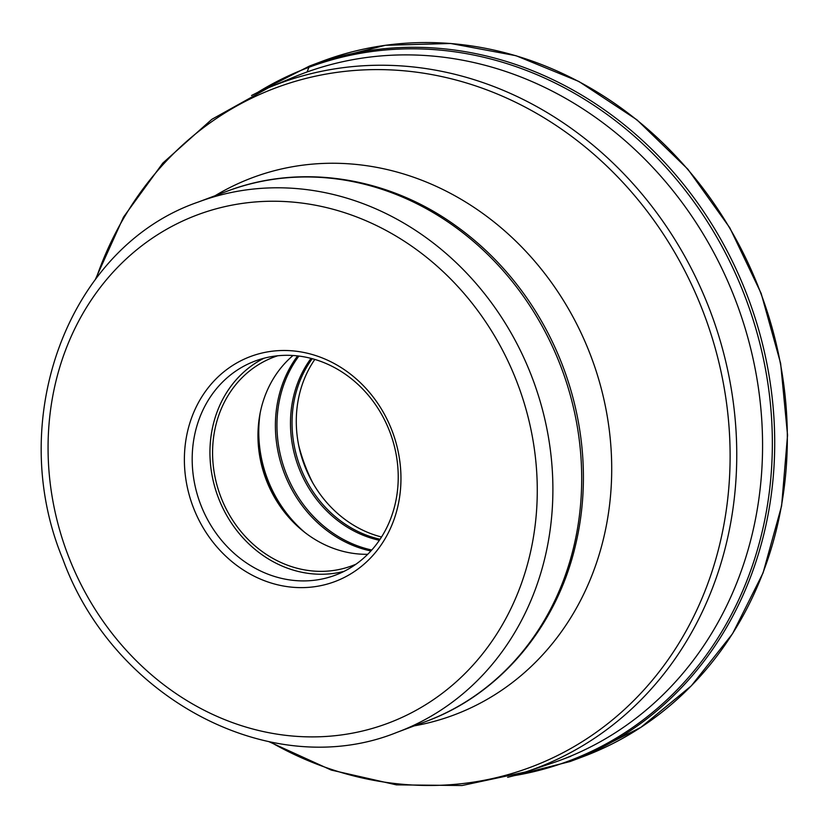 <?xml version="1.0" encoding="UTF-8"?>
<svg xmlns="http://www.w3.org/2000/svg" width="829" height="829" viewBox="0 0 829 829"><rect width="100%" height="100%" fill="white"/><g stroke="black" fill="none" stroke-linecap="round" stroke-linejoin="round"><path stroke-width="1.24" d="M256.689 93.003A370.387 328.232 69.4 0 1 308.906 67.315A370.387 328.232 69.4 0 1 746.11 299.414A370.387 328.232 69.4 0 1 568.331 761.167A370.387 328.232 69.4 0 1 513.182 775.799M269.187 741.789L331.258 770.079L396.407 784.866L462.085 785.519L525.648 771.944L550.891 763.54A366.677 324.947 -110.6 0 0 560.58 760.11A366.677 324.947 -110.6 0 0 561.119 759.913A366.677 324.947 -110.6 0 0 736.484 302.689A366.677 324.947 -110.6 0 0 303.756 73.201A366.677 324.947 -110.6 0 0 303.227 73.398A366.677 324.947 -110.6 0 0 293.145 77.408L268.617 87.698L211.83 119.335L162.826 163.064L123.521 217.084L95.439 279.249M192.898 506.322A120.174 106.506 69.4 0 1 250.586 356.491A120.174 106.506 69.4 0 1 392.449 431.805A120.174 106.506 69.4 0 1 334.761 581.626A120.174 106.506 69.4 0 1 192.898 506.322M200.286 503.555A114.329 101.325 69.4 0 1 255 361.081A114.329 101.325 69.4 0 1 255.166 361.019A114.329 101.325 69.4 0 1 390.127 432.665A114.329 101.325 69.4 0 1 335.413 575.139A114.329 101.325 69.4 0 1 335.248 575.202A114.329 101.325 69.4 0 1 200.286 503.555M264.057 358.211A114.329 101.325 -110.6 0 0 218.11 497.068A114.329 101.325 -110.6 0 0 344.118 571.336M356.024 564.166A111.407 98.734 69.4 0 1 352.138 565.73A111.407 98.734 69.4 0 1 351.983 565.792A111.407 98.734 69.4 0 1 220.504 496.063A111.407 98.734 69.4 0 1 273.788 357.144A111.407 98.734 69.4 0 1 273.943 357.092A111.407 98.734 69.4 0 1 277.736 355.776M293.031 355.496A111.407 98.734 -110.6 0 0 258.192 428.21A111.407 98.734 -110.6 0 0 293.611 522.508A111.407 98.734 -110.6 0 0 367.713 554.3M314.823 359.423A111.407 98.734 -110.6 0 0 304.17 464.53A111.407 98.734 -110.6 0 0 381.527 536.995M298.72 445.505A163.748 145.116 -110.6 0 0 304.616 464.271A163.748 145.116 -110.6 0 0 312.73 482.81M507.649 777.312L570.145 761.519A371.351 329.092 -110.6 0 0 570.684 761.323A371.351 329.092 -110.6 0 0 748.286 298.253A371.351 329.092 -110.6 0 0 310.036 65.843A371.351 329.092 -110.6 0 0 309.507 66.051L322.129 61.305A371.351 329.092 69.4 0 1 322.668 61.108A2.342 1.088 69.5 0 0 322.668 61.108L310.036 65.843A6.435 2.984 69.5 0 0 308.906 67.315L307.113 71.936L303.227 73.398M322.129 61.305L322.668 61.097A371.351 329.092 69.4 0 1 760.908 293.518A371.351 329.092 69.4 0 1 583.305 756.576L570.145 761.519M525.648 771.944A365.672 324.066 -110.6 0 0 535.327 768.535A365.672 324.066 -110.6 0 0 710.847 312.657A365.672 324.066 -110.6 0 0 279.197 83.501A365.672 324.066 -110.6 0 0 268.617 87.698M96.216 278.233A362.791 321.507 69.4 0 1 276.161 87.719A362.791 321.507 69.4 0 1 704.412 315.072A362.791 321.507 69.4 0 1 530.27 767.353A362.791 321.507 69.4 0 1 270.441 742.038M414.293 725.852A286.927 254.275 -110.6 0 0 453.66 715.095A286.927 254.275 -110.6 0 0 591.378 357.382A286.927 254.275 -110.6 0 0 252.69 177.582A286.927 254.275 -110.6 0 0 215.146 195.706M227.395 191.105C300.658 163.147 387.982 176.691 455.96 225.902A281.808 249.747 69.4 0 1 575.668 544.57C556.87 626.527 499.877 694.319 426.127 721.406A283.155 250.938 69.4 0 0 561.554 368.325A283.155 250.938 69.4 0 0 227.395 191.105A283.155 250.938 69.4 0 0 226.98 191.261L198.172 202.079C68.973 246.482 4.466 418.635 62.807 559.047C113.646 699.541 272.503 782.742 396.904 732.39A283.155 250.938 -110.6 0 0 397.319 732.235A283.155 250.938 -110.6 0 0 532.767 379.205A283.155 250.938 -110.6 0 0 198.691 201.893A283.155 250.938 -110.6 0 0 198.577 201.924A283.155 250.938 -110.6 0 0 198.172 202.079M396.801 732.421A283.155 250.938 -110.6 0 0 396.904 732.39L426.127 721.406M197.603 214.794A271.466 240.576 69.4 0 1 197.706 214.752A271.466 240.576 -110.6 0 1 518.063 384.967A271.466 240.576 -110.6 0 1 387.744 723.334A271.466 240.576 -110.6 0 1 387.64 723.375A271.466 240.576 69.4 0 1 67.273 553.161A271.466 240.576 69.4 0 1 197.603 214.794M258.327 426.282A119.335 105.76 -110.6 0 0 294.979 523.866M305.186 532.715A119.884 106.247 69.4 0 1 260.182 412.915M297.59 355.9A119.884 106.247 -110.6 0 0 283.964 472.333A119.884 106.247 -110.6 0 0 370.884 550.995M371.765 550.01A119.335 105.76 69.4 0 1 285.487 471.763A119.335 105.76 69.4 0 1 298.906 356.055M311.041 358.377A111.956 99.211 -110.6 0 0 298.481 466.882A111.956 99.211 -110.6 0 0 379.371 540.28M380.065 539.244A111.407 98.734 69.4 0 1 312.243 358.688M322.668 61.097L385.361 45.305L450.634 43.481L515.98 55.698L578.87 81.47L636.921 119.811L687.894 169.24L729.841 227.861L761.157 293.425L780.638 363.423L787.55 435.163L781.612 505.897L763.053 572.932L732.577 633.677L691.355 685.801L640.952 727.302L583.305 756.576M251.529 95.511L309.507 66.051M561.119 759.913L570.777 756.286"/></g></svg>
